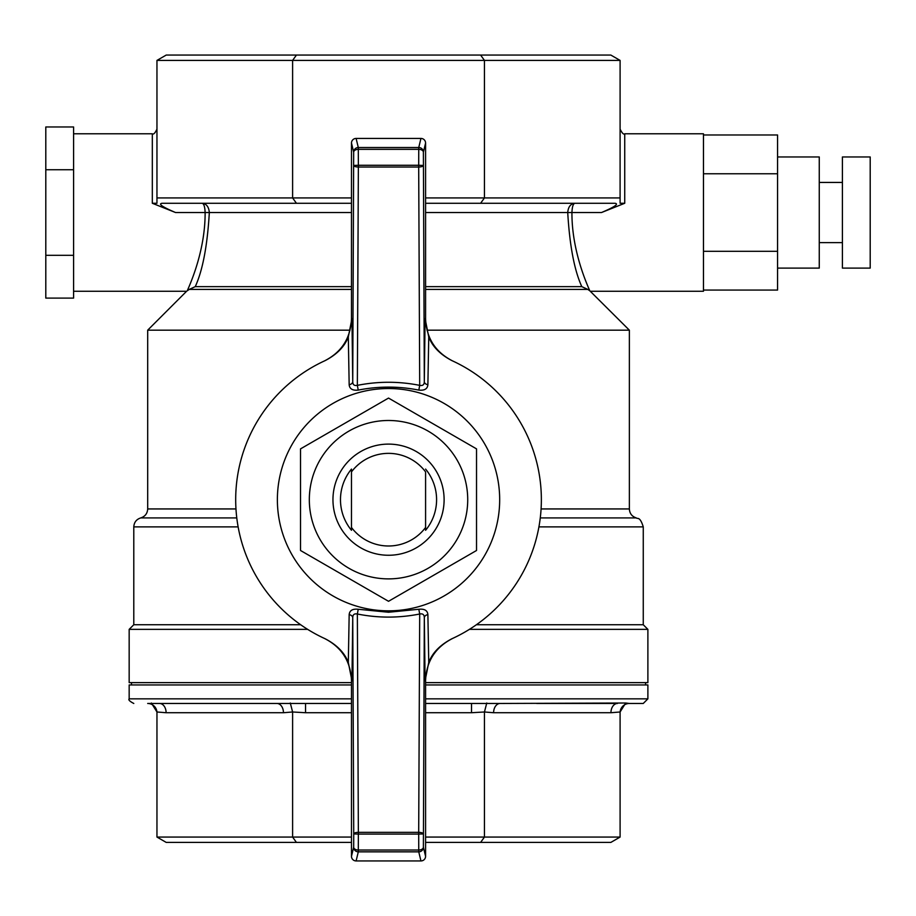 <?xml version="1.0" encoding="UTF-8"?>
<svg xmlns="http://www.w3.org/2000/svg" width="916" height="916" viewBox="0 0 916 916"><rect width="100%" height="100%" fill="white"/><g stroke="black" fill="none" stroke-linecap="round" stroke-linejoin="round"><path stroke-width="1.37" d="M73.589 255.312L45.8 255.312L45.8 298.101L73.589 298.101L73.589 126.969L45.8 126.969L45.8 169.746L73.589 169.746M187.276 290.784L189.246 289.41L187.276 290.784C188.845 286.822 205.367 252.106 205.115 212.535C204.909 206.821 203.913 203.73 202.161 203.272C206.421 203.73 208.814 206.821 209.329 212.535C207.371 245.717 202.688 270.415 195.257 286.639L351.481 286.639M156.957 197.925L292.605 197.925L292.605 60.41L156.957 60.41L156.957 203.26L152.319 203.272L175.563 212.535C162.361 206.913 157.884 203.833 162.132 203.272L351.481 203.272M350.049 330.172L147.694 330.172L186.601 291.265L73.589 291.265M425.585 197.925L484.45 197.925L480.614 203.272L614.922 203.272C619.17 203.833 614.693 206.913 601.503 212.535L571.939 212.535C571.676 251.98 588.221 286.891 589.79 290.784L629.361 330.172L427.005 330.172M589.79 290.784L587.809 289.41L425.585 289.41M590.442 291.265L703.465 291.265L703.465 133.793L624.735 133.793C623.693 134.778 622.147 133.232 620.098 129.167M601.503 212.535L624.735 203.272L620.098 203.26L620.098 60.41L292.605 60.41L296.44 55.063L610.835 55.063L620.098 60.41M703.465 134.984L777.57 134.984L777.57 251.305L703.465 251.305M777.57 173.765L703.465 173.765M777.57 251.305L777.57 290.074L703.465 290.074M480.614 55.063L484.45 60.41L484.45 197.925L620.098 197.925M296.44 203.272L292.605 197.925L351.481 197.925M480.614 203.272L425.585 203.272M156.957 60.41L166.22 55.063L296.44 55.063M351.481 842.411L166.22 842.411L156.957 837.064L351.481 837.064M536.73 703.465L617.498 703.465A9.263 6.549 -90 0 0 610.949 712.728L620.098 711.984L620.098 837.064L610.835 842.411L425.585 842.411M283.456 712.728A9.263 6.549 90 0 0 276.907 703.465L305.543 703.465L305.543 712.728L292.605 711.984L283.456 712.728L166.105 712.728L156.957 711.984L156.957 837.064M290.292 703.019L292.605 711.984L292.605 837.064L296.44 842.411M425.585 703.465L500.147 703.465A9.263 6.549 -90 0 0 493.598 712.728L484.45 711.984L484.45 837.064L620.098 837.064M486.762 703.019L484.45 711.984L471.511 712.728L425.585 712.728M425.585 837.064L484.45 837.064L480.614 842.411M425.585 286.639L581.797 286.639L587.809 289.41M581.797 286.639C574.355 270.323 569.66 245.625 567.725 212.535C568.241 206.821 570.634 203.73 574.893 203.272C573.141 203.73 572.157 206.821 571.939 212.535L425.585 212.535M351.481 289.41L189.246 289.41L195.257 286.639M351.481 530.284L351.481 469.084A48.056 48.056 0 0 0 351.481 530.284L351.481 527.467A46.315 46.315 0 0 0 425.585 527.467L425.585 471.889A46.315 46.315 0 0 0 351.481 471.889L351.481 469.084M425.585 530.284L425.585 527.467L425.585 530.284A48.056 48.056 0 0 0 425.585 469.084M300.654 624.735L133.793 624.735L133.793 526.883L238.126 526.883M425.585 682.626L647.887 682.626L647.887 629.361L643.261 624.735L476.4 624.735M425.585 698.839L647.887 698.839L643.261 703.465L629.361 703.465A9.263 9.263 0 0 0 620.098 712.728M276.907 703.465L147.694 703.465A9.263 9.263 0 0 1 156.957 712.728M351.481 703.465L305.543 703.465M620.098 711.984L625.697 703.019L500.147 703.465M625.697 703.019L629.361 703.465M425.585 684.939L647.887 684.939L647.887 698.839M351.481 698.839L129.167 698.839L129.167 684.939L351.481 684.939M307.639 629.361L129.167 629.361L129.167 682.626L351.481 682.626M647.887 629.361L469.416 629.361M166.105 712.728A9.263 6.549 90 0 0 159.556 703.465M156.957 711.984L151.358 703.019M471.511 703.465L471.511 712.728M777.57 268.113L819.259 268.113L819.259 156.957L777.57 156.957M842.411 156.957L842.411 268.113L870.2 268.113L870.2 156.957L842.411 156.957M45.8 255.312L45.8 169.746M388.533 610.835A111.157 111.157 0 0 1 292.261 444.111A111.157 111.157 0 0 1 484.793 444.111A111.157 111.157 0 0 1 388.533 610.835M325.18 638.773C336.928 644.91 344.645 652.81 348.309 662.451L349.168 614.636C349.58 610.457 352.591 608.671 358.225 609.266L388.533 612.243L418.83 609.266C424.474 608.682 427.497 610.468 427.887 614.636L428.745 662.451C432.421 652.787 440.138 644.898 451.874 638.773A152.835 152.835 0 0 0 451.874 360.595C440.127 354.458 432.409 346.557 428.745 336.905L427.887 384.731C427.486 388.911 424.463 390.697 418.83 390.101C398.632 386.128 378.434 386.128 358.225 390.101C352.58 390.685 349.569 388.899 349.168 384.731L348.309 336.905C344.634 346.58 336.916 354.469 325.18 360.595A152.835 152.835 0 0 0 325.18 638.773M428.745 336.905L425.093 318.596L424.314 381.629C424.291 384.731 422.757 385.968 419.7 385.361L418.692 167.021A4.626 1.58 -0.3 0 0 423.318 165.441L418.692 165.281L418.749 149.331A4.626 2.817 0.6 0 1 423.387 152.148A4.626 4.626 -166.4 0 0 418.749 147.522L420.948 138.43A4.637 4.626 -76.4 0 1 425.585 143.068L425.585 318.814C426.387 338.084 435.363 352.099 452.515 360.881M324.55 360.881C341.702 352.099 350.679 338.073 351.481 318.814L351.481 143.068A4.637 4.626 76.4 0 1 356.106 138.43L358.305 147.522A4.626 4.626 166.4 0 0 353.679 152.148A4.626 2.817 -0.6 0 1 358.305 149.331L358.362 165.281L353.736 165.441A4.626 1.58 0.3 0 0 358.362 167.021L357.355 385.361L358.225 390.101M420.948 138.43L356.106 138.43M348.309 336.905L351.962 318.596L352.74 381.629C352.763 384.72 354.297 385.968 357.355 385.361C378.136 381.239 398.918 381.239 419.7 385.361L418.83 390.101M324.55 638.486C341.679 647.234 350.656 661.26 351.481 680.554L351.481 856.3A4.637 4.626 103.6 0 0 356.106 860.937L420.948 860.937L418.749 851.846L358.305 851.846L356.106 860.937M452.515 638.486C435.329 647.303 426.352 661.329 425.585 680.554L425.585 856.3A4.637 4.626 -103.6 0 1 420.948 860.937M428.745 662.451L425.093 680.771L424.314 617.739L423.387 847.22A4.626 2.817 179.4 0 1 418.749 850.037L418.692 834.087L423.318 833.926A4.626 1.58 -179.7 0 0 418.692 832.346L418.692 834.087L358.362 834.087L358.305 850.037A4.626 2.817 -179.4 0 1 353.679 847.22A4.626 4.626 13.6 0 0 358.305 851.846L358.305 850.037L418.749 850.037L418.749 851.846A4.626 4.626 -13.6 0 0 423.387 847.22L425.585 856.3M358.225 609.266L357.355 614.006C354.309 613.399 352.763 614.636 352.74 617.739L353.736 833.926L358.362 834.087L358.362 832.346A4.626 1.58 179.7 0 0 353.736 833.926L353.679 847.22L351.481 856.3M349.168 614.636A4.626 3.195 0.7 0 1 352.74 617.739L351.962 680.771L348.309 662.451M427.887 614.636A4.626 3.195 179.3 0 0 424.314 617.739C424.291 614.647 422.757 613.399 419.7 614.006L418.83 609.266M351.481 143.068L353.679 152.148L352.74 381.629A4.626 3.195 -0.7 0 1 349.168 384.731M425.585 143.068L423.387 152.148L424.314 381.629A4.626 3.195 -179.3 0 0 427.887 384.731M444.111 499.678A55.578 55.578 0 0 0 360.744 451.554A55.578 55.578 0 0 0 360.744 547.814A55.578 55.578 0 0 0 444.111 499.678M467.721 499.678A79.2 79.2 0 0 0 319.936 460.084A79.2 79.2 0 0 0 368.026 576.187A79.2 79.2 0 0 0 467.721 499.678M476.526 550.493L476.526 448.874L388.533 398.071L300.528 448.874L300.528 550.493L388.533 601.297L476.526 550.493M73.589 133.793L152.319 133.793L152.319 203.272M351.481 212.535L175.563 212.535M235.973 508.941L147.694 508.941L147.694 330.172M629.361 330.172L629.361 508.941L541.081 508.941M624.735 203.272L624.735 133.793M351.481 712.728L305.543 712.728M610.949 712.728L493.598 712.728M538.929 526.883L643.261 526.883L643.261 624.735M540.28 517.918L636.311 517.918C637.41 519.315 639.849 515.834 643.261 526.883M147.694 508.941C147.407 513.51 145.094 516.498 140.743 517.918L236.786 517.918M418.692 167.021L358.362 167.021L358.362 165.281L418.692 165.281L418.692 167.021M418.749 147.522L358.305 147.522L358.305 149.331L418.749 149.331L418.749 147.522M418.692 832.346L358.362 832.346L357.355 614.006C378.136 618.128 398.918 618.128 419.7 614.006L418.692 832.346M152.319 133.793C153.487 134.709 155.033 133.163 156.957 129.167M129.167 698.839C128.16 699.801 129.706 701.347 133.793 703.465M645.574 684.939L645.574 682.626M131.48 684.939L131.48 682.626M133.793 624.735L129.167 629.361M629.361 508.941C629.647 513.51 631.96 516.498 636.311 517.918M140.743 517.918C136.392 519.326 134.079 522.315 133.793 526.883M842.411 182.433L819.259 182.433M842.411 242.637L819.259 242.637"/></g></svg>
